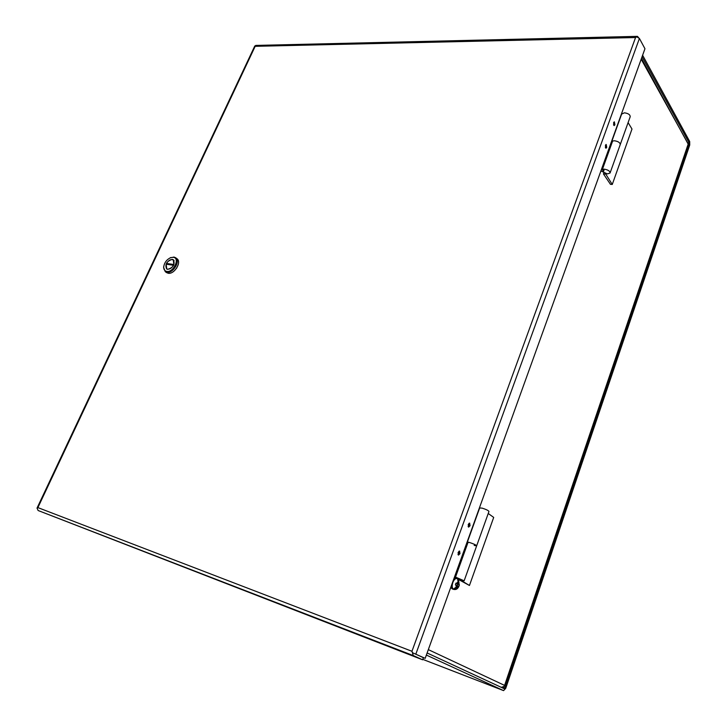 <?xml version="1.0" encoding="UTF-8"?>
<svg xmlns="http://www.w3.org/2000/svg" width="727" height="727" viewBox="0 0 727 727"><rect width="100%" height="100%" fill="white"/><g stroke="black" fill="none" stroke-linecap="round" stroke-linejoin="round"><path stroke-width="1.09" d="M454.475 577.102L464.153 580.8L454.611 576.702M479.666 507.955L482.183 508.146C486.245 509.445 488.508 510.554 488.953 511.472L476.685 545.777C476.058 544.977 473.759 543.905 469.796 542.569L468.115 542.16L455.511 577.129M468.988 523.304L468.951 525.385L468.106 526.575M458.901 551.239L458.864 553.292L457.965 554.537M467.879 542.133L467.243 541.724L479.629 507.319M601.093 170.418L601.683 171.308L607.354 173.917L610.053 173.026C610.044 171.09 608.072 169.791 604.155 169.137L602.438 169.309L604.028 170.272L603.492 171.408L601.702 168.728M610.126 172.844L620.195 144.7C620.213 142.683 618.268 141.365 614.37 140.765L612.643 140.974L602.438 169.309M613.788 122.281L613.606 125.108M605.618 144.891L605.409 147.754M612.516 141.329L611.925 140.402L621.976 112.485M458.101 552.484L459.609 551.039L459.973 553.665L458.464 555.11L458.101 552.484M468.224 524.485L469.678 523.095L470.06 525.739L468.615 527.139L468.224 524.485M605.418 145.318L606.182 144.446L606.754 147.372L605.982 148.244L605.418 145.318M613.615 122.663L614.351 121.818L614.915 124.762L614.179 125.598L613.615 122.663M178.269 264.592L176.525 268.345M37.122 508.255L37.895 507.6L37.132 508.228L38.104 510.508L413.272 655.572L411.955 651.283L635.562 37.54L255.177 46.319L37.895 507.6L411.955 651.283L412.545 652.737L425.177 658.362L644.958 48.736L639.415 38.449L636.77 36.841L637.415 36.359L638.579 37.577M255.913 45.419L254.732 46.092M635.562 37.54L636.77 36.841L635.562 37.54M413.272 655.572L422.632 659.798L423.405 657.681L414.008 653.4M38.104 510.508L422.632 659.798M425.177 658.362L414.054 653.419M612.361 141.093L614.37 140.756C618.159 141.329 620.113 142.601 620.24 144.6M621.64 114.084L624.42 112.821C628.31 113.376 630.227 114.702 630.182 116.793L620.267 144.491M605.437 173.58L612.261 184.458L631.99 129.033L628.101 122.599M612.261 184.458L610.471 184.34L603.465 173.944L605.273 174.044M603.465 173.944L603.819 172.971M467.325 542.188L469.787 542.578C473.868 543.95 476.158 545.041 476.658 545.841L474.177 545.45M459.682 579.564L469.451 585.48L493.697 517.406L488.235 513.498M469.451 585.48L458.31 579.374M457.901 579.364L459.637 579.683M501.239 687.333L504.284 686.379L688.187 144.137L641.468 58.414M428.321 649.62L504.32 685.27L504.265 686.352L688.233 143.928L641.178 59.232M642.613 55.243L689.687 141.492L689.723 145.027L505.738 688.324L503.575 690.614L426.358 655.063M501.285 687.351L427.122 652.964L504.193 688.705L504.92 687.942L689.214 144.11L689.205 142.928L642.059 56.779M455.938 583.299L457.401 583.781L458.101 581.845L457.592 578.837L458.419 579.483L458.901 582.318L458.228 584.19L459.364 584.753L458.773 586.462L457.619 585.88L457.019 587.561L454.466 588.943M454.257 589.524L453.448 589.061L456.211 587.089L456.792 585.48L455.393 584.826L455.983 583.118L457.401 583.781M458.228 584.19L456.429 583.463M456.747 585.598L457.619 585.88M457.101 585.717L457.619 584.181L456.383 583.581M459.364 584.753L457.619 584.181M166.492 272.561L168.155 273.234C174.353 274.642 182.05 261.847 176.934 258.694L175.707 257.776M169.964 257.949L173.962 257.058L175.652 257.731C180.769 260.884 173.053 273.688 166.856 272.289L165.256 271.662L163.611 267.345L163.784 266.155M173.271 257.322C180.405 257.958 173.508 272.825 166.701 271.398C164.611 270.953 163.611 269.435 163.711 266.836C164.384 262.638 166.656 259.603 170.518 257.712L173.271 257.322M172.317 259.366C166.692 261.093 164.784 264.274 166.601 268.926L167.664 269.344C173.29 267.645 175.207 264.464 173.417 259.803L172.317 259.366M173.608 265.373L173.489 265.282C171.872 267.945 169.964 269.235 167.755 269.154L167.046 269.172M167.519 269.317L166.737 268.745L166.156 264.192L173.489 265.282M173.817 260.175L173.344 260.03M166.519 263.419C168.682 260.112 170.945 258.966 173.28 259.975L173.853 264.51L166.519 263.419L173.798 265.001M415.835 654.109L639.415 38.449M503.547 690.595L422.787 659.362M688.205 144.064L689.214 144.11M504.92 687.942L503.166 687.269M689.205 142.928L687.824 142.874M454.039 578.283L455.484 578.074L454.102 578.11M454.039 589.461L453.712 589.388C452.067 588.388 451.767 586.098 452.821 582.509C454.002 579.637 455.375 578.319 456.947 578.556L457.265 578.692M456.501 583.345L458.101 581.845M458.901 582.318L459.091 584.608M459.155 585.726C457.974 588.77 456.156 589.988 453.712 589.388L452.249 588.906L450.885 587.053M458.473 586.298L457.019 587.561M456.211 587.089L455.965 585.09M476.658 545.841L464.162 580.755M603.619 170.027L603.383 170.7M36.995 508.182L254.777 46.001M255.759 45.419L637.415 36.359M612.07 140.629L621.712 113.875M467.452 541.851L479.693 507.882M503.575 690.614L422.787 659.371M459.164 585.698L458.546 579.619M455.484 578.074L457.556 578.81M450.767 587.38L452.249 588.906M166.556 272.607L165.256 271.662M163.711 266.836L163.611 267.345M170.518 257.712L170.981 257.476M174.098 260.584L173.317 260.002"/></g></svg>
